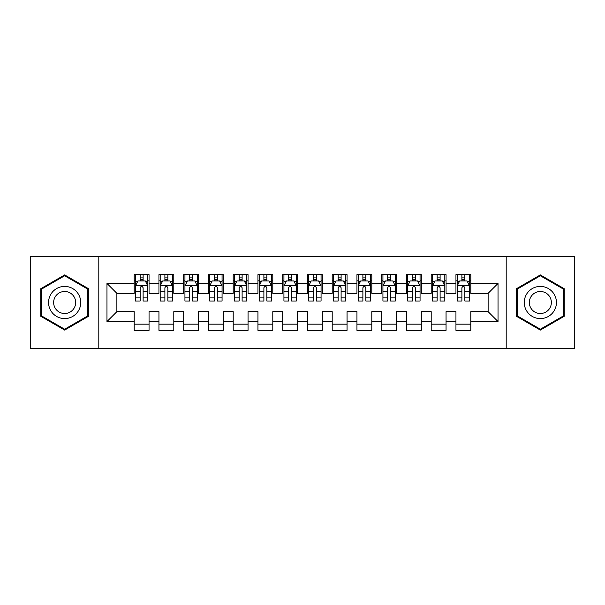 <?xml version="1.0" encoding="UTF-8"?>
<svg xmlns="http://www.w3.org/2000/svg" width="605" height="605" viewBox="0 0 605 605"><rect width="100%" height="100%" fill="white"/><g stroke="black" fill="none" stroke-linecap="round" stroke-linejoin="round"><path stroke-width="0.91" d="M506.196 348.291L574.75 348.291L574.75 256.709L506.196 256.709L506.196 348.291L98.804 348.291L98.804 256.709L30.25 256.709L30.25 348.291L98.804 348.291M506.196 256.709L98.804 256.709M106.972 321.558L106.972 283.442L134.197 283.442L134.197 293.342L116.878 293.342L116.878 311.658L106.972 321.558L134.197 321.558L134.197 330.345L149.049 330.345L149.049 321.558L158.949 321.558L158.949 330.345L173.801 330.345L173.801 321.558L183.701 321.558L183.701 330.345L198.553 330.345L198.553 321.558L208.453 321.558L208.453 330.345L223.298 330.345L223.298 321.558L233.197 321.558L233.197 330.345L248.05 330.345L248.05 321.558L257.949 321.558L257.949 330.345L272.802 330.345L272.802 321.558L282.701 321.558L282.701 330.345L297.547 330.345L297.547 321.558L307.453 321.558L307.453 330.345L322.299 330.345L322.299 321.558L332.198 321.558L332.198 330.345L347.051 330.345L347.051 321.558L356.95 321.558L356.95 330.345L371.803 330.345L371.803 321.558L381.702 321.558L381.702 330.345L396.547 330.345L396.547 321.558L406.447 321.558L406.447 330.345L421.299 330.345L421.299 321.558L431.199 321.558L431.199 330.345L446.051 330.345L446.051 321.558L455.951 321.558L455.951 330.345L470.803 330.345L470.803 311.658L488.122 311.658L488.122 293.342L470.803 293.342L470.803 283.442L498.028 283.442L498.028 321.558L470.803 321.558M470.803 283.442L470.803 274.655L455.951 274.655L455.951 283.442L446.051 283.442L446.051 274.655L431.199 274.655L431.199 283.442L421.299 283.442L421.299 274.655L406.447 274.655L406.447 283.442L396.547 283.442L396.547 274.655L381.702 274.655L381.702 283.442L371.803 283.442L371.803 274.655L356.95 274.655L356.95 283.442L347.051 283.442L347.051 274.655L332.198 274.655L332.198 283.442L322.299 283.442L322.299 274.655L307.453 274.655L307.453 283.442L297.547 283.442L297.547 274.655L282.701 274.655L282.701 283.442L272.802 283.442L272.802 274.655L257.949 274.655L257.949 283.442L248.05 283.442L248.05 274.655L233.197 274.655L233.197 283.442L223.298 283.442L223.298 274.655L208.453 274.655L208.453 283.442L198.553 283.442L198.553 274.655L183.701 274.655L183.701 283.442L173.801 283.442L173.801 274.655L158.949 274.655L158.949 283.442L149.049 283.442L149.049 274.655L134.197 274.655L134.197 283.442M446.051 321.558L446.051 311.658L455.951 311.658L455.951 321.558M498.028 283.442L488.122 293.342M421.299 321.558L421.299 311.658L431.199 311.658L431.199 321.558M455.951 283.442L455.951 293.342L446.051 293.342L446.051 283.442M396.547 321.558L396.547 311.658L406.447 311.658L406.447 321.558M431.199 283.442L431.199 293.342L421.299 293.342L421.299 283.442M371.803 321.558L371.803 311.658L381.702 311.658L381.702 321.558M406.447 283.442L406.447 293.342L396.547 293.342L396.547 283.442M347.051 321.558L347.051 311.658L356.95 311.658L356.95 321.558M381.702 283.442L381.702 293.342L371.803 293.342L371.803 283.442M322.299 321.558L322.299 311.658L332.198 311.658L332.198 321.558M356.95 283.442L356.95 293.342L347.051 293.342L347.051 283.442M297.547 321.558L297.547 311.658L307.453 311.658L307.453 321.558M332.198 283.442L332.198 293.342L322.299 293.342L322.299 283.442M272.802 321.558L272.802 311.658L282.701 311.658L282.701 321.558M307.453 283.442L307.453 293.342L297.547 293.342L297.547 283.442M248.05 321.558L248.05 311.658L257.949 311.658L257.949 321.558M282.701 283.442L282.701 293.342L272.802 293.342L272.802 283.442M223.298 321.558L223.298 311.658L233.197 311.658L233.197 321.558M257.949 283.442L257.949 293.342L248.05 293.342L248.05 283.442M198.553 321.558L198.553 311.658L208.453 311.658L208.453 321.558M233.197 283.442L233.197 293.342L223.298 293.342L223.298 283.442M173.801 321.558L173.801 311.658L183.701 311.658L183.701 321.558M208.453 283.442L208.453 293.342L198.553 293.342L198.553 283.442M149.049 321.558L149.049 311.658L158.949 311.658L158.949 321.558M183.701 283.442L183.701 293.342L173.801 293.342L173.801 283.442M116.878 311.658L134.197 311.658L134.197 321.558M158.949 283.442L158.949 293.342L149.049 293.342L149.049 283.442M455.951 280.841L457.191 280.841M469.563 280.841L470.803 280.841M431.199 280.841L432.439 280.841M444.811 280.841L446.051 280.841M406.447 280.841L407.687 280.841M420.059 280.841L421.299 280.841M381.702 280.841L382.935 280.841M395.315 280.841L396.547 280.841M356.95 280.841L358.19 280.841M370.562 280.841L371.803 280.841M332.198 280.841L333.438 280.841M345.81 280.841L347.051 280.841M307.453 280.841L308.686 280.841M321.066 280.841L322.299 280.841M282.701 280.841L283.934 280.841M296.314 280.841L297.547 280.841M257.949 280.841L259.19 280.841M271.562 280.841L272.802 280.841M233.197 280.841L234.438 280.841M246.81 280.841L248.05 280.841M208.453 280.841L209.685 280.841M222.065 280.841L223.298 280.841M183.701 280.841L184.941 280.841M197.313 280.841L198.553 280.841M158.949 280.841L160.189 280.841M172.561 280.841L173.801 280.841M134.197 280.841L135.437 280.841M147.809 280.841L149.049 280.841M134.197 324.159L149.049 324.159M158.949 324.159L173.801 324.159M183.701 324.159L198.553 324.159M208.453 324.159L223.298 324.159M233.197 324.159L248.05 324.159M257.949 324.159L272.802 324.159M282.701 324.159L297.547 324.159M307.453 324.159L322.299 324.159M332.198 324.159L347.051 324.159M356.95 324.159L371.803 324.159M381.702 324.159L396.547 324.159M406.447 324.159L421.299 324.159M431.199 324.159L446.051 324.159M455.951 324.159L470.803 324.159M106.972 283.442L116.878 293.342M488.122 311.658L498.028 321.558M88.534 288.714L64.652 274.92L40.769 288.714L40.769 316.286L64.652 330.08L88.534 316.286L88.534 288.714M516.466 288.714L516.466 316.286L540.348 330.08L564.231 316.286L564.231 288.714L540.348 274.92L516.466 288.714M143.113 277.876L140.141 277.876M147.809 297.91L143.113 297.91L143.113 301.018L147.809 301.018L147.809 285.915L145.336 280.97L137.91 280.97L135.437 285.915L135.437 301.018L140.141 301.018L140.141 297.91L135.437 297.91M135.437 285.915L135.437 274.655M147.809 285.915L147.809 274.655M140.141 280.97L140.141 274.655M143.113 274.655L143.113 280.97M143.113 297.91L143.113 287.776C142.122 285.87 141.131 285.87 140.141 287.776L140.141 297.91M143.113 280.841L140.141 280.841M167.857 277.876L164.893 277.876M172.561 297.91L167.857 297.91L167.857 301.018L172.561 301.018L172.561 285.915L170.088 280.97L162.662 280.97L160.189 285.915L160.189 301.018L164.893 301.018L164.893 297.91L160.189 297.91M160.189 285.915L160.189 274.655M172.561 285.915L172.561 274.655M164.893 280.97L164.893 274.655M167.857 274.655L167.857 280.97M167.857 297.91L167.857 287.776C166.874 285.87 165.883 285.87 164.893 287.776L164.893 297.91M167.857 280.841L164.893 280.841M192.609 277.876L189.637 277.876M197.313 297.91L192.609 297.91L192.609 301.018L197.313 301.018L197.313 285.915L194.84 280.97L187.414 280.97L184.941 285.915L184.941 301.018L189.637 301.018L189.637 297.91L184.941 297.91M184.941 285.915L184.941 274.655M197.313 285.915L197.313 274.655M189.637 280.97L189.637 274.655M192.609 274.655L192.609 280.97M192.609 297.91L192.609 287.776C191.619 285.87 190.628 285.87 189.637 287.776L189.637 297.91M192.609 280.841L189.637 280.841M78.582 294.454A16.085 16.085 0 0 0 56.605 288.57A16.085 16.085 0 0 0 50.722 310.546A16.085 16.085 0 0 0 72.698 316.43A16.085 16.085 0 0 0 78.582 294.454M74.188 296.995A11.011 11.011 0 0 0 59.146 292.964A11.011 11.011 0 0 0 55.115 308.005A11.011 11.011 0 0 0 70.157 312.036A11.011 11.011 0 0 0 74.188 296.995M64.652 329.218L41.511 315.863L41.511 289.137L64.652 275.782L87.793 289.137L87.793 315.863L64.652 329.218M554.278 294.454A16.085 16.085 0 0 0 532.302 288.57A16.085 16.085 0 0 0 526.418 310.546A16.085 16.085 0 0 0 548.395 316.43A16.085 16.085 0 0 0 554.278 294.454M549.885 296.995A11.011 11.011 0 0 0 534.843 292.964A11.011 11.011 0 0 0 530.812 308.005A11.011 11.011 0 0 0 545.854 312.036A11.011 11.011 0 0 0 549.885 296.995M540.348 329.218L517.207 315.863L517.207 289.137L540.348 275.782L563.489 289.137L563.489 315.863L540.348 329.218M217.361 277.876L214.389 277.876M222.065 297.91L217.361 297.91L217.361 301.018L222.065 301.018L222.065 285.915L219.585 280.97L212.166 280.97L209.685 285.915L209.685 301.018L214.389 301.018L214.389 297.91L209.685 297.91M209.685 285.915L209.685 274.655M222.065 285.915L222.065 274.655M214.389 280.97L214.389 274.655M217.361 274.655L217.361 280.97M217.361 297.91L217.361 287.776C216.371 285.87 215.38 285.87 214.389 287.776L214.389 297.91M217.361 280.841L214.389 280.841M242.113 277.876L239.141 277.876M246.81 297.91L242.113 297.91L242.113 301.018L246.81 301.018L246.81 285.915L244.337 280.97L236.91 280.97L234.438 285.915L234.438 301.018L239.141 301.018L239.141 297.91L234.438 297.91M234.438 285.915L234.438 274.655M246.81 285.915L246.81 274.655M239.141 280.97L239.141 274.655M242.113 274.655L242.113 280.97M242.113 297.91L242.113 287.776C241.123 285.87 240.132 285.87 239.141 287.776L239.141 297.91M242.113 280.841L239.141 280.841M266.858 277.876L263.893 277.876M271.562 297.91L266.858 297.91L266.858 301.018L271.562 301.018L271.562 285.915L269.089 280.97L261.662 280.97L259.19 285.915L259.19 301.018L263.893 301.018L263.893 297.91L259.19 297.91M259.19 285.915L259.19 274.655M271.562 285.915L271.562 274.655M263.893 280.97L263.893 274.655M266.858 274.655L266.858 280.97M266.858 297.91L266.858 287.776C265.875 285.87 264.884 285.87 263.893 287.776L263.893 297.91M266.858 280.841L263.893 280.841M291.61 277.876L288.638 277.876M296.314 297.91L291.61 297.91L291.61 301.018L296.314 301.018L296.314 285.915L293.841 280.97L286.415 280.97L283.934 285.915L283.934 301.018L288.638 301.018L288.638 297.91L283.934 297.91M283.934 285.915L283.934 274.655M296.314 285.915L296.314 274.655M288.638 280.97L288.638 274.655M291.61 274.655L291.61 280.97M291.61 297.91L291.61 287.776C290.619 285.87 289.629 285.87 288.638 287.776L288.638 297.91M291.61 280.841L288.638 280.841M316.362 277.876L313.39 277.876M321.066 297.91L316.362 297.91L316.362 301.018L321.066 301.018L321.066 285.915L318.585 280.97L311.159 280.97L308.686 285.915L308.686 301.018L313.39 301.018L313.39 297.91L308.686 297.91M308.686 285.915L308.686 274.655M321.066 285.915L321.066 274.655M313.39 280.97L313.39 274.655M316.362 274.655L316.362 280.97M316.362 297.91L316.362 287.776C315.371 285.87 314.381 285.87 313.39 287.776L313.39 297.91M316.362 280.841L313.39 280.841M341.107 277.876L338.142 277.876M345.81 297.91L341.107 297.91L341.107 301.018L345.81 301.018L345.81 285.915L343.337 280.97L335.911 280.97L333.438 285.915L333.438 301.018L338.142 301.018L338.142 297.91L333.438 297.91M333.438 285.915L333.438 274.655M345.81 285.915L345.81 274.655M338.142 280.97L338.142 274.655M341.107 274.655L341.107 280.97M341.107 297.91L341.107 287.776C340.123 285.87 339.133 285.87 338.142 287.776L338.142 297.91M341.107 280.841L338.142 280.841M365.859 277.876L362.887 277.876M370.562 297.91L365.859 297.91L365.859 301.018L370.562 301.018L370.562 285.915L368.09 280.97L360.663 280.97L358.19 285.915L358.19 301.018L362.887 301.018L362.887 297.91L358.19 297.91M358.19 285.915L358.19 274.655M370.562 285.915L370.562 274.655M362.887 280.97L362.887 274.655M365.859 274.655L365.859 280.97M365.859 297.91L365.859 287.776C364.868 285.87 363.885 285.87 362.887 287.776L362.887 297.91M365.859 280.841L362.887 280.841M390.611 277.876L387.639 277.876M395.315 297.91L390.611 297.91L390.611 301.018L395.315 301.018L395.315 285.915L392.834 280.97L385.415 280.97L382.935 285.915L382.935 301.018L387.639 301.018L387.639 297.91L382.935 297.91M382.935 285.915L382.935 274.655M395.315 285.915L395.315 274.655M387.639 280.97L387.639 274.655M390.611 274.655L390.611 280.97M390.611 297.91L390.611 287.776C389.62 285.87 388.629 285.87 387.639 287.776L387.639 297.91M390.611 280.841L387.639 280.841M415.363 277.876L412.391 277.876M420.059 297.91L415.363 297.91L415.363 301.018L420.059 301.018L420.059 285.915L417.586 280.97L410.16 280.97L407.687 285.915L407.687 301.018L412.391 301.018L412.391 297.91L407.687 297.91M407.687 285.915L407.687 274.655M420.059 285.915L420.059 274.655M412.391 280.97L412.391 274.655M415.363 274.655L415.363 280.97M415.363 297.91L415.363 287.776C414.372 285.87 413.381 285.87 412.391 287.776L412.391 297.91M415.363 280.841L412.391 280.841M440.107 277.876L437.143 277.876M444.811 297.91L440.107 297.91L440.107 301.018L444.811 301.018L444.811 285.915L442.338 280.97L434.912 280.97L432.439 285.915L432.439 301.018L437.143 301.018L437.143 297.91L432.439 297.91M432.439 285.915L432.439 274.655M444.811 285.915L444.811 274.655M437.143 280.97L437.143 274.655M440.107 274.655L440.107 280.97M440.107 297.91L440.107 287.776C439.124 285.87 438.133 285.87 437.143 287.776L437.143 297.91M440.107 280.841L437.143 280.841M464.859 277.876L461.887 277.876M469.563 297.91L464.859 297.91L464.859 301.018L469.563 301.018L469.563 285.915L467.09 280.97L459.664 280.97L457.191 285.915L457.191 301.018L461.887 301.018L461.887 297.91L457.191 297.91M457.191 285.915L457.191 274.655M469.563 285.915L469.563 274.655M461.887 280.97L461.887 274.655M464.859 274.655L464.859 280.97M464.859 297.91L464.859 287.776C463.869 285.87 462.878 285.87 461.887 287.776L461.887 297.91M464.859 280.841L461.887 280.841M147.749 285.794L135.497 285.794M135.437 281.264L137.766 281.264M145.487 281.264L147.809 281.264M140.141 291.277L135.437 291.277M147.809 291.277L143.113 291.277M143.113 279.45L140.141 279.45M172.501 285.794L160.249 285.794M160.189 281.264L162.511 281.264M170.239 281.264L172.561 281.264M164.893 291.277L160.189 291.277M172.561 291.277L167.857 291.277M167.857 279.45L164.893 279.45M197.253 285.794L185.001 285.794M184.941 281.264L187.263 281.264M194.984 281.264L197.313 281.264M189.637 291.277L184.941 291.277M197.313 291.277L192.609 291.277M192.609 279.45L189.637 279.45M221.997 285.794L209.746 285.794M209.685 281.264L212.015 281.264M219.736 281.264L222.065 281.264M214.389 291.277L209.685 291.277M222.065 291.277L217.361 291.277M217.361 279.45L214.389 279.45M246.749 285.794L234.498 285.794M234.438 281.264L236.767 281.264M244.488 281.264L246.81 281.264M239.141 291.277L234.438 291.277M246.81 291.277L242.113 291.277M242.113 279.45L239.141 279.45M271.501 285.794L259.25 285.794M259.19 281.264L261.511 281.264M269.233 281.264L271.562 281.264M263.893 291.277L259.19 291.277M271.562 291.277L266.858 291.277M266.858 279.45L263.893 279.45M296.253 285.794L284.002 285.794M283.934 281.264L286.263 281.264M293.985 281.264L296.314 281.264M288.638 291.277L283.934 291.277M296.314 291.277L291.61 291.277M291.61 279.45L288.638 279.45M320.998 285.794L308.747 285.794M308.686 281.264L311.015 281.264M318.737 281.264L321.066 281.264M313.39 291.277L308.686 291.277M321.066 291.277L316.362 291.277M316.362 279.45L313.39 279.45M345.75 285.794L333.499 285.794M333.438 281.264L335.767 281.264M343.489 281.264L345.81 281.264M338.142 291.277L333.438 291.277M345.81 291.277L341.107 291.277M341.107 279.45L338.142 279.45M370.502 285.794L358.251 285.794M358.19 281.264L360.512 281.264M368.233 281.264L370.562 281.264M362.887 291.277L358.19 291.277M370.562 291.277L365.859 291.277M365.859 279.45L362.887 279.45M395.254 285.794L383.003 285.794M382.935 281.264L385.264 281.264M392.985 281.264L395.315 281.264M387.639 291.277L382.935 291.277M395.315 291.277L390.611 291.277M390.611 279.45L387.639 279.45M419.999 285.794L407.747 285.794M407.687 281.264L410.016 281.264M417.737 281.264L420.059 281.264M412.391 291.277L407.687 291.277M420.059 291.277L415.363 291.277M415.363 279.45L412.391 279.45M444.751 285.794L432.499 285.794M432.439 281.264L434.761 281.264M442.489 281.264L444.811 281.264M437.143 291.277L432.439 291.277M444.811 291.277L440.107 291.277M440.107 279.45L437.143 279.45M469.503 285.794L457.251 285.794M457.191 281.264L459.513 281.264M467.234 281.264L469.563 281.264M461.887 291.277L457.191 291.277M469.563 291.277L464.859 291.277M464.859 279.45L461.887 279.45"/></g></svg>
